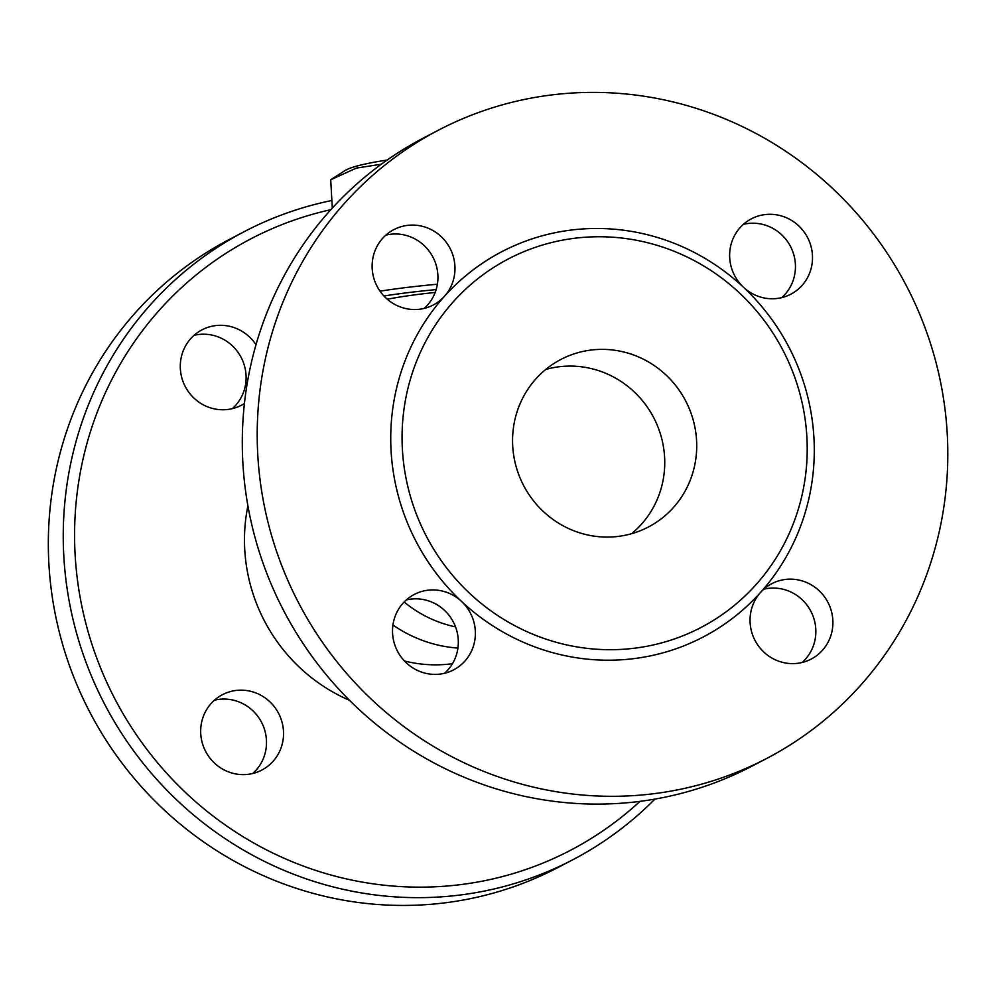 <?xml version="1.0" encoding="UTF-8"?>
<svg xmlns="http://www.w3.org/2000/svg" width="997" height="997" viewBox="0 0 997 997"><rect width="100%" height="100%" fill="white"/><g stroke="black" fill="none" stroke-linecap="round" stroke-linejoin="round"><path stroke-width="1.5" d="M383.932 296.009A148.865 16.077 -3.2 0 1 436.15 289.591M437.384 284.22A153.588 16.588 176.8 0 0 380.031 291.186M381.303 164.231L356.365 168.094L330.717 179.772L344.912 170.612A137.05 14.805 -3.2 0 1 387.185 160.019M332.3 208.099L330.717 179.772M424.174 308.409A42.535 41.126 62.4 0 0 437.87 274.973A42.535 41.126 62.4 0 0 385.876 235.105M444.575 673.262A42.535 41.126 62.4 0 0 455.155 625.929A42.535 41.126 62.4 0 0 414.54 598.848A42.535 41.126 62.4 0 0 406.278 599.957M802.099 662.494A42.535 41.126 62.4 0 0 810.873 611.248A42.535 41.126 62.4 0 0 763.802 589.19M781.698 297.642A42.535 41.126 62.4 0 0 790.471 246.396A42.535 41.126 62.4 0 0 743.401 224.337M766.643 758.48L751.726 766.269A354.421 342.756 -117.6 0 1 283.796 610.874A354.421 342.756 -117.6 0 1 423.463 138.01L438.381 130.208A354.421 342.756 -117.6 0 1 582.846 92.547A354.421 342.756 -117.6 0 1 934.725 357.711A354.421 342.756 -117.6 0 1 766.643 758.48A354.421 342.756 -117.6 0 1 298.714 603.073A354.421 342.756 -117.6 0 1 438.381 130.208M743.488 287.261A42.535 41.126 -117.6 0 1 751.377 218.829A42.535 41.126 -117.6 0 1 807.533 237.485A42.535 41.126 -117.6 0 1 790.771 294.227A42.535 41.126 -117.6 0 1 773.385 298.751A42.535 41.126 -117.6 0 1 743.488 287.261A217.383 210.23 62.4 0 0 444.475 296.271A42.535 41.126 -117.6 0 1 433.234 305.007A42.535 41.126 -117.6 0 1 377.09 286.338A42.535 41.126 -117.6 0 1 393.865 229.609A42.535 41.126 -117.6 0 1 454.919 266.112A42.535 41.126 -117.6 0 1 444.475 296.271A217.383 210.23 62.4 0 0 461.536 601.428A42.535 41.126 -117.6 0 1 453.647 669.859A42.535 41.126 -117.6 0 1 397.491 651.203A42.535 41.126 -117.6 0 1 414.253 594.461A42.535 41.126 -117.6 0 1 431.639 589.937A42.535 41.126 -117.6 0 1 461.536 601.428A217.383 210.23 62.4 0 0 760.549 592.417A42.535 41.126 -117.6 0 1 771.79 583.681A42.535 41.126 -117.6 0 1 827.934 602.35A42.535 41.126 -117.6 0 1 811.159 659.092A42.535 41.126 -117.6 0 1 750.105 622.577A42.535 41.126 -117.6 0 1 760.549 592.417A217.383 210.23 62.4 0 0 743.488 287.261M593.103 236.837A207.924 201.082 62.4 0 0 508.358 258.933A207.924 201.082 62.4 0 0 469.786 593.464A207.924 201.082 62.4 0 0 700.854 627.562A207.924 201.082 62.4 0 0 799.557 392.457A207.924 201.082 62.4 0 0 593.103 236.837M599.396 349.411A94.516 91.4 -117.6 0 1 693.239 420.148A94.516 91.4 -117.6 0 1 648.374 527.014A94.516 91.4 -117.6 0 1 523.624 485.539A94.516 91.4 -117.6 0 1 560.875 359.456A94.516 91.4 -117.6 0 1 599.396 349.411M631.562 533.707A94.516 91.4 62.4 0 0 658.332 427.925A94.516 91.4 62.4 0 0 567.43 366.123A94.516 91.4 62.4 0 0 545.745 369.463M455.529 626.876A119.802 115.864 -117.6 0 1 404.134 602.001M452.488 663.69A132.314 127.965 -117.6 0 1 439.341 664.775A132.314 127.965 -117.6 0 1 404.458 660.986M639.974 801.364A344.974 333.621 -117.6 0 1 114.979 699.071A344.974 333.621 -117.6 0 1 330.842 209.694M244.427 403.486A42.535 41.126 -117.6 0 1 241.411 405.231A42.535 41.126 -117.6 0 1 185.268 386.587A42.535 41.126 -117.6 0 1 202.017 329.845A42.535 41.126 -117.6 0 1 255.992 344.763M239.754 690.173A42.535 41.126 -117.6 0 1 269.701 701.651A42.535 41.126 -117.6 0 1 261.812 770.083A42.535 41.126 -117.6 0 1 205.656 751.439A42.535 41.126 -117.6 0 1 222.418 694.697A42.535 41.126 -117.6 0 1 239.754 690.173M331.876 200.497A354.421 342.756 62.4 0 0 244.427 231.553A354.421 342.756 62.4 0 0 104.71 704.343A354.421 342.756 62.4 0 0 572.54 859.9A354.421 342.756 62.4 0 0 654.904 799.096M244.415 231.553L229.497 239.355A354.421 342.756 62.4 0 0 89.792 712.132A354.421 342.756 62.4 0 0 557.622 867.689M232.338 408.645A42.535 41.126 62.4 0 0 235.591 405.418A42.535 41.126 62.4 0 0 239.978 355.331A42.535 41.126 62.4 0 0 194.041 335.341M252.74 773.498A42.535 41.126 62.4 0 0 252.652 710.562A42.535 41.126 62.4 0 0 214.442 700.193M435.178 292.445A125.236 13.522 176.8 0 0 387.31 299.25M457.935 648.087A132.314 127.965 -117.6 0 1 392.93 625.007M247.904 505.803A170.587 164.979 62.4 0 0 349.548 700.33M709.191 622.951L700.928 627.524M557.759 867.614L572.677 859.825"/></g></svg>
